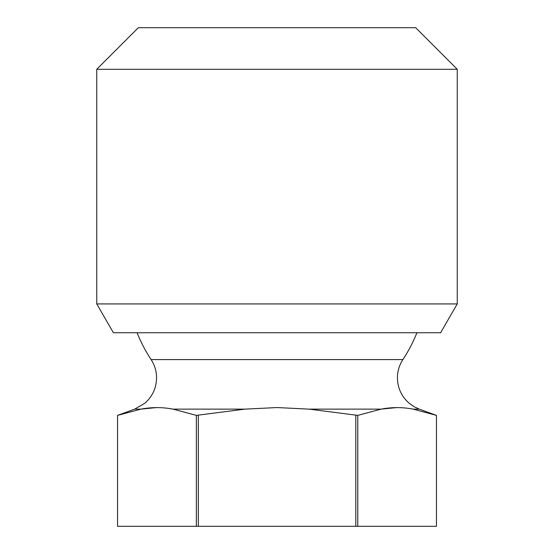 <?xml version="1.0" encoding="UTF-8"?>
<svg xmlns="http://www.w3.org/2000/svg" width="554" height="554" viewBox="0 0 554 554"><rect width="100%" height="100%" fill="white"/><g stroke="black" fill="none" stroke-linecap="round" stroke-linejoin="round"><path stroke-width="0.83" d="M96.749 303.924L113.39 332.739L440.61 332.739L457.251 303.924L457.251 69.298L96.749 69.298L96.749 303.924L457.251 303.924M96.749 69.298L138.348 27.7L415.652 27.7L457.251 69.298M137.08 332.739A150.716 150.716 0 0 0 151.097 359.574L402.903 359.574C399.289 365.141 397.46 371.235 397.419 377.87C397.62 388.049 401.539 396.512 409.177 403.25L413.983 406.643L419.316 409.136L436.455 415.375L436.455 526.3L357.766 526.3L357.766 415.375L381.083 409.136C391.768 407.093 402.453 407.093 413.139 409.136L436.448 415.375L436.455 526.3M196.351 415.375L196.351 526.3L117.552 526.3L117.552 415.375L140.896 409.136C151.602 407.093 162.301 407.093 173 409.136L196.351 415.375L244.979 409.136L277.062 407.55L309.139 409.136L357.766 415.375M156.921 407.55L140.861 409.136M355.8 415.375L355.8 526.3L357.766 526.3M355.8 526.3L198.318 526.3L198.318 415.375M196.351 526.3L198.318 526.3M117.545 526.3L117.545 415.375L134.684 409.136L140.896 409.136M397.079 407.55L381 409.136M173 409.136L244.979 409.136M413.139 409.136L419.316 409.136M309.139 409.136L381.083 409.136M151.097 359.574C154.711 365.141 156.54 371.235 156.581 377.87C156.38 388.049 152.461 396.512 144.823 403.25L134.684 409.136M402.903 359.574A150.716 150.716 0 0 0 416.92 332.739"/></g></svg>
